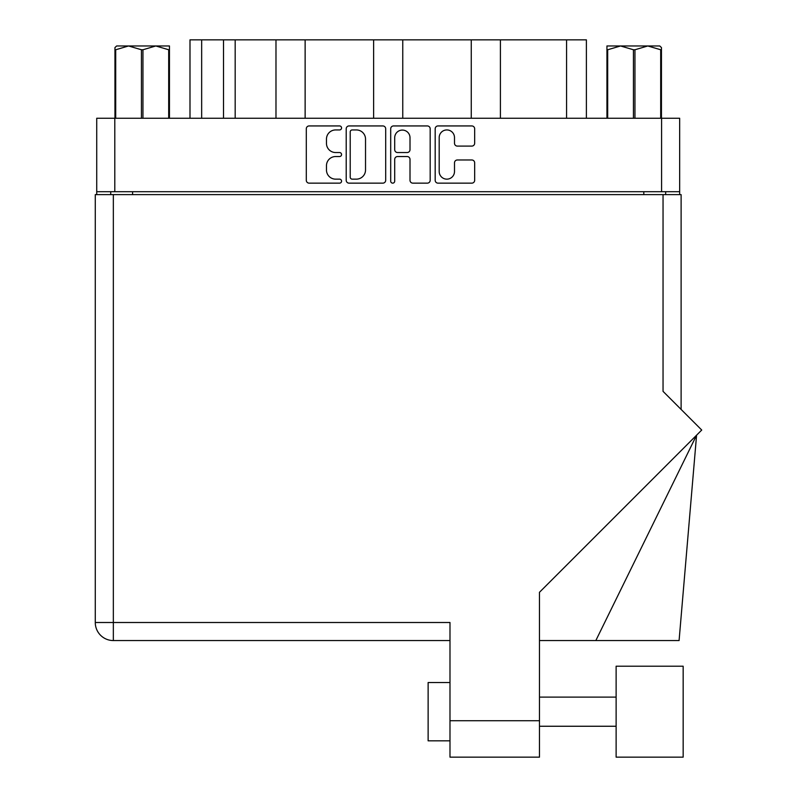 <?xml version="1.0" encoding="UTF-8"?>
<svg xmlns="http://www.w3.org/2000/svg" width="797" height="797" viewBox="0 0 797 797"><rect width="100%" height="100%" fill="white"/><g stroke="black" fill="none" stroke-linecap="round" stroke-linejoin="round"><path stroke-width="1.2" d="M439.187 171.494A7.651 7.651 0 0 0 446.848 179.146A7.651 7.651 0 0 0 454.499 171.494L454.499 162.837A2.859 2.859 0 0 1 457.358 159.978L471.804 159.978A2.859 2.859 0 0 1 474.663 162.837L474.663 180.291A2.859 2.859 0 0 1 471.804 183.151L438.051 183.151A2.859 2.859 0 0 1 435.182 180.291L435.182 128.795A2.859 2.859 0 0 1 438.051 125.936L471.804 125.936A2.859 2.859 0 0 1 474.663 128.795L474.663 143.241A2.859 2.859 0 0 1 471.804 146.1L457.358 146.1A2.859 2.859 0 0 1 454.499 143.241L454.499 137.592A7.651 7.651 0 0 0 446.848 129.941A7.651 7.651 0 0 0 439.187 137.592L439.187 171.494M392.702 183.151A2.002 2.002 0 0 0 394.704 181.148L394.704 159.41A2.859 2.859 0 0 1 397.564 156.541L407.147 156.541A2.859 2.859 0 0 1 410.007 159.41L410.007 180.291A2.859 2.859 0 0 0 412.866 183.151L427.322 183.151A2.859 2.859 0 0 0 430.181 180.291L430.181 128.795A2.859 2.859 0 0 0 427.322 125.936L393.559 125.936A2.859 2.859 0 0 0 390.699 128.795L390.699 181.148A2.002 2.002 0 0 0 392.702 183.151M385.688 180.291L385.688 128.795A2.859 2.859 0 0 0 382.829 125.936L349.076 125.936A2.859 2.859 0 0 0 346.207 128.795L346.207 180.291A2.859 2.859 0 0 0 349.076 183.151L382.829 183.151A2.859 2.859 0 0 0 385.688 180.291M679.662 191.708L96.726 191.708L96.726 118.255L679.662 118.255L679.662 194.617M335.627 129.941L339.562 129.941A2.002 2.002 0 0 0 341.564 127.938A2.002 2.002 0 0 0 339.562 125.936L309.166 125.936A2.859 2.859 0 0 0 306.297 128.795L306.297 180.291A2.859 2.859 0 0 0 309.166 183.151L339.562 183.151A2.002 2.002 0 0 0 341.564 181.148A2.002 2.002 0 0 0 339.562 179.146L335.627 179.146A9.156 9.156 0 0 1 326.471 169.99L326.471 165.696A9.156 9.156 0 0 1 335.627 156.541L339.562 156.541A2.002 2.002 0 0 0 341.564 154.538A2.002 2.002 0 0 0 339.562 152.536L335.627 152.536A9.156 9.156 0 0 1 326.471 143.38L326.471 139.096A9.156 9.156 0 0 1 335.627 129.941M471.266 118.255L471.266 39.85L402.764 39.85L402.764 118.255M275.981 118.255L275.981 39.85L235.175 39.85L235.175 118.255M373.624 118.255L373.624 39.85L305.131 39.85L305.131 118.255M96.726 191.708L96.726 194.617M110.723 194.617L110.723 191.708M665.674 191.708L665.674 194.617L665.674 191.708M189.995 118.255L189.995 39.85L235.175 39.85M566.577 118.255L566.577 39.85L500.406 39.85L500.406 118.255M566.577 39.85L586.393 39.85L586.393 118.255M305.131 39.85L275.981 39.85M402.764 39.85L373.624 39.85M500.406 39.85L471.266 39.85M352.214 129.941A2.002 2.002 0 0 0 350.212 131.943L350.212 177.143A2.002 2.002 0 0 0 352.214 179.146L356.369 179.146A9.156 9.156 0 0 0 365.524 169.99L365.524 139.096A9.156 9.156 0 0 0 356.369 129.941L352.214 129.941M410.007 137.732A7.651 7.651 0 0 0 402.355 130.08A7.651 7.651 0 0 0 394.704 137.732L394.704 149.677A2.859 2.859 0 0 0 397.564 152.536L407.147 152.536A2.859 2.859 0 0 0 410.007 149.677L410.007 137.732M683.159 757.15L683.159 666.212L616.121 666.212L616.121 757.15L683.159 757.15L616.121 757.15M428.128 740.831L449.986 740.831L428.128 740.831L428.128 682.531L449.986 682.531M539.469 720.717L539.469 592.301L701.729 430.041L663.044 391.357L663.044 194.617L95.271 194.617L95.271 622.497A18.072 18.072 0 0 0 113.343 640.559L449.986 640.559L113.343 640.559L113.343 622.497L449.986 622.497L449.986 720.717L539.469 720.717L539.469 757.15L449.986 757.15L449.986 720.717M663.044 194.617L681.116 194.617L681.116 409.429M95.271 194.617L95.271 238.343M539.469 757.15L449.986 757.15M595.827 640.559L696.578 435.192L679.084 640.559L539.469 640.559M116.641 45.967L114.947 47.571L114.947 49.763L114.947 47.571L116.641 45.967L128.566 45.967L115.704 49.763L115.704 118.255M114.947 118.255L114.947 49.763L115.704 49.763M168.695 118.255L168.695 49.763L155.823 45.967L169.452 45.967L169.452 118.255M168.695 49.763L169.452 49.763M141.438 118.255L141.438 49.763L128.566 45.967L155.823 45.967L142.952 49.763L142.952 118.255M141.438 49.763L142.952 49.763M128.566 45.967L156.77 45.967M661.45 47.571L659.747 45.967L661.45 47.571L661.45 118.255M660.693 118.255L660.693 49.763L647.822 45.967L659.747 45.967M660.693 49.763L661.45 49.763M633.436 118.255L633.436 49.763L620.564 45.967L647.822 45.967L634.95 49.763L634.95 118.255M633.436 49.763L634.95 49.763M606.945 118.255L606.945 45.967L620.564 45.967L607.693 49.763L607.693 118.255M606.945 49.763L607.693 49.763M616.709 45.967L620.564 45.967M647.822 45.967L648.897 45.967M114.798 118.255L114.798 191.708M661.59 191.708L661.59 118.255M643.807 194.617L643.807 191.708M132.581 191.708L132.581 194.617M201.661 39.85L201.661 118.255M223.519 118.255L223.519 39.85M113.343 194.617L113.343 622.497L95.271 622.497A18.072 18.072 0 0 0 113.343 640.559M616.121 726.256L539.469 726.256L616.121 726.256M616.121 697.106L539.469 697.106"/></g></svg>
